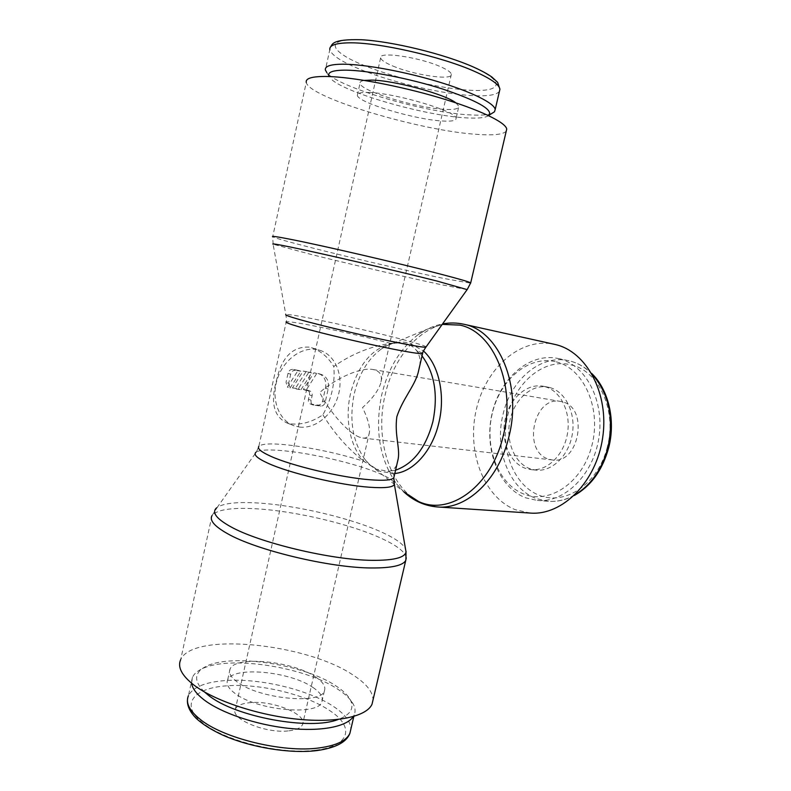 <?xml version="1.0" encoding="UTF-8"?>
<svg xmlns="http://www.w3.org/2000/svg" width="791" height="791" viewBox="0 0 791 791"><rect width="100%" height="100%" fill="white"/><g stroke="black" fill="none" stroke-linecap="round" stroke-linejoin="round"><path stroke-width="0.59" stroke-dasharray="3.96 2.97" d="M191.61 683.246L192.45 677.294C193.933 674.11 196.88 671.411 201.3 669.186C228.184 654.899 304.446 666.655 337.886 689.258C345.687 694.33 350.897 699.452 353.528 704.613C355.327 708.281 355.545 711.722 354.18 714.935L353.28 716.597M204.345 691.878C193.637 681.1 194.092 672.666 205.719 666.556C231.061 653.059 303.922 664.311 335.71 685.748C343.116 690.553 348.06 695.388 350.522 700.253C354.398 708.479 350.294 714.876 338.222 719.444M315.372 676.839C323.015 681.911 326.021 686.618 324.379 690.978C321.047 704.83 259.082 698.947 237.419 682.099C230.863 677.264 228.411 672.914 230.072 669.038C235.056 655.314 292.7 661.058 315.372 676.839M312.939 687.458C320.563 692.609 323.529 697.425 321.858 701.904C318.447 716.132 256.492 710.476 234.917 693.331C228.381 688.417 225.959 683.968 227.64 679.983C232.712 665.884 290.356 671.411 312.939 687.458M406.287 557.863C405.447 552.355 397.804 546.166 383.368 539.294C352.341 524.443 295.211 510.857 255.018 508.722C231.101 507.446 216.764 509.73 212.028 515.574L180.674 659.654C192.599 631.811 305.385 643.459 352.035 674.367C365.917 683.088 372.917 691.601 373.036 699.916M393.888 482.312C392.029 479.653 386.789 476.548 378.157 472.988C355.732 463.655 313.315 453.619 284.661 450.85C269.879 449.407 260.466 449.763 256.422 451.918L217.307 507.288C223.873 503.224 237.221 501.781 257.362 502.967C296.803 505.222 353.023 518.589 383.516 533.005C395.737 538.73 403.054 544 405.486 548.825M491.883 113.42C487.691 114.972 480.602 115.476 470.615 114.922C426.824 113.073 339.042 87.86 326.92 72.782L329.105 76.539M488.63 115.644C485.387 117.79 478.11 118.541 466.789 117.899C425.222 116.01 341.386 92.013 330.124 77.983M368.705 92.488C395.282 92.933 457.534 111.571 456.091 118.324C456.229 120.647 451.74 121.547 442.653 121.013C415.473 119.757 357.779 102.642 357.324 95.335C356.959 93.19 360.755 92.24 368.705 92.488M455.893 102.87L458.849 106.32C458.948 108.792 454.439 109.811 445.313 109.385C418.043 108.446 360.35 91.084 359.994 83.312C359.737 81.888 361.21 80.919 364.404 80.415M506.24 131.148C503.294 134.47 493.643 135.548 477.289 134.381C421.919 131.138 309.172 97.926 306.265 82.432L272.687 236.786C275.901 238.328 289.219 242.076 312.623 248.008C351.946 257.995 410.272 271.531 443.87 278.472L470.635 283.178M467.135 289.615L441.101 284.661C408.205 277.651 350.858 264.332 312.227 254.732L273.093 244.211L285.808 314.571C286.599 319.208 286.747 321.621 286.253 321.818L258.825 446.381C261.613 443.741 271.036 443.247 287.103 444.878C312.494 447.815 338.024 453.273 363.692 461.232L376.308 469.182L388.688 471.367C392.791 470.566 395.559 468.104 396.993 464.001M426.122 346.844C425.133 345.964 419.27 344.045 408.532 341.099C385.168 334.682 342.295 324.666 313.968 319.01C297.337 315.678 287.954 314.205 285.828 314.561M419.744 365.798C420.634 359.836 419.586 354.783 416.59 350.64L415.947 349.849C412.131 345.094 406.139 342.81 397.962 342.997L390.665 343.363C370.584 346.31 351.619 354.022 333.762 366.51C328.107 357.067 320.691 350.809 311.506 347.724L308.846 347.091C292.472 346.458 281.725 357.443 276.593 380.026C270.334 401.957 273.617 416.195 286.451 422.74L291.75 423.956C302.172 424.816 312.564 421.761 322.916 414.781C331.666 398.733 335.285 382.646 333.762 366.51M559.385 358.798C585.953 365.096 604.808 400.997 598.876 437.987C593.25 475.035 564.458 502.987 537.356 500.446L525.639 497.806C498.498 487.454 483.904 448.952 491.992 413.881C499.724 378.721 529.149 352.46 557.645 358.402L559.385 358.798M556.221 361.843C583.501 368.26 601.486 407.701 592.063 444.849C583.036 482.115 550.071 504.589 524.117 494.177C498.014 484.31 484.112 446.925 492.309 413.209C500.159 379.393 529.05 354.852 556.221 361.843M545.147 386.73C560.74 390.883 571.201 412.338 567.424 433.834C563.825 455.349 546.947 471.495 531.008 469.617L525.382 468.341C509.602 462.784 500.604 440.439 505.113 419.625C509.414 398.753 526.499 383.19 542.913 386.206L545.147 386.73M549.972 387.6C565.555 391.753 576.026 413.12 572.259 434.516C568.68 455.942 551.811 472.009 535.883 470.131L530.267 468.855C514.486 463.318 505.469 441.062 509.968 420.337C514.259 399.554 531.325 384.06 547.738 387.086L549.972 387.6M530.277 513.072L515.366 509.711C483.271 496.975 466.532 451.058 476.301 409.59C485.654 368.013 520.508 336.887 554.382 344.293M394.798 473.493L380.135 471.426L369.694 464.643L403.776 491.804L396.548 483.845C379.512 459.353 374.578 429.671 381.727 394.798C388.015 368.646 400.048 348.683 417.816 334.919L426.982 329.303L442.238 324.369M369.694 464.643L364.908 459.383C352.559 441.714 348.999 419.833 354.249 393.75C358.936 374.192 367.716 359.45 380.6 349.543L386.661 345.835C394.323 342.028 402.006 341.129 409.698 343.156L423.422 350.947M359.598 437.196C348.406 433.171 329.887 412.437 319.693 392.494C336.857 377.564 360.834 367.192 372.917 369.506L374.934 369.98C380.817 371.948 382.686 376.536 380.55 383.734C378.058 391.061 372.057 399.02 362.535 407.602C367.677 418.162 369.99 426.339 369.476 432.123C368.922 436.474 366.717 438.451 362.861 438.046L359.598 437.196M288.893 730.835C296.457 729.935 301.005 727.858 302.548 724.586C307.877 714.58 272.885 700.203 250.193 702.645C242.105 703.377 237.181 705.493 235.421 708.973C229.41 718.663 266.003 733.91 288.893 730.835M392.86 66.019C414.108 75.165 453.045 80.85 451.354 74.314C450.999 72.258 447.291 69.677 440.231 66.582C418.973 57.041 378.019 51.197 380.619 57.852C381.153 60.106 385.237 62.825 392.86 66.019M562.47 401.877L560.532 401.433C533.52 395.569 521.981 451.463 548.509 459.106L552.177 459.937C579.101 464.831 589.255 407.84 562.47 401.877M299.601 427.071C315.945 429.058 333.515 414.069 338.489 394.58C343.67 375.132 335.265 354.724 319.495 350.186L316.884 349.573C301.213 346.596 282.802 360.389 276.998 380.135C271.026 399.831 279.085 420.594 294.064 425.776L299.601 427.071M292.7 369.417C290.416 369.338 288.853 370.633 288.033 373.322L286.045 382.3L287.39 387.125L298.177 370.297L292.7 369.417L295.359 370.317C293.075 370.237 291.513 371.543 290.683 374.232L288.685 383.24L286.045 382.3M316.598 373.718L305.979 390.398L309.983 391.031C311.773 391.822 312.475 393.424 312.099 395.846L311.11 400.256C310.734 402.639 311.417 404.231 313.167 405.012L320.731 406.099C322.916 406.119 324.409 404.824 325.21 402.214L328.146 389.132C329.313 381.806 327.177 376.961 321.739 374.618L313.918 372.818L303.319 389.459L307.323 390.082C309.113 390.873 309.815 392.484 309.429 394.897L308.45 399.287C308.075 401.67 308.757 403.252 310.507 404.043L318.071 405.121C320.246 405.15 321.739 403.855 322.54 401.255L325.467 388.213C326.634 380.896 324.488 376.071 319.05 373.728L313.918 372.818M305.979 390.398L303.319 389.459M292.452 387.867L298.345 388.727L309.004 372.027L303.171 371.098L292.452 387.867L295.092 388.816L300.995 389.676L298.345 388.727M300.995 389.676L311.674 372.927L309.004 372.027M311.674 372.927L303.171 371.098M305.85 371.997L295.092 388.816M288.685 383.24L290.04 388.074L287.39 387.125M290.04 388.074L300.847 371.197L298.177 370.297M300.847 371.197L295.359 370.317M322.916 414.781C333.842 432.825 347.427 448.309 363.692 461.232M187.437 700.332L188.416 695.694C193.073 687.033 205.531 681.98 225.791 680.537C260.407 678.055 309.034 689.811 333.851 706.709C345.212 714.362 350.868 721.906 350.818 729.332M315.48 750.194C281.013 754.772 224.941 741.098 202.447 722.697C179.428 704.366 193.637 687.863 227.066 685.807C259.992 683.305 306.424 694.538 329.946 710.733C354.605 726.702 350.67 746.131 315.48 750.194M499.428 91.351C496.847 94.762 488.719 96.225 475.045 95.731C445.096 94.722 394.017 83.065 361.18 69.776C341.959 62.005 331.498 55.291 329.817 49.645L325.368 69.994M472.899 66.968C505.311 81.315 502.334 91.548 473.137 90.401C444.305 89.432 396.182 78.467 364.661 65.693C332.586 52.987 323.875 39.985 353.053 39.738C380.669 38.848 441.427 52.641 472.899 66.968M390.665 343.363C364.453 336.689 338.756 330.846 313.572 325.843C297.673 322.748 288.567 321.413 286.253 321.818M422.681 353.152L416.59 350.64M574.919 494.879C566.178 499.823 557.279 501.959 548.222 501.286L536.516 498.666C508.949 488.759 494.157 449.258 503.027 414.415C510.709 380.046 540.243 354.299 568.314 360.627L570.054 361.032C578.261 363.138 585.627 367.548 592.143 374.252M607.369 446.905C598.431 483.617 565.585 505.746 539.65 495.453C513.557 485.694 499.586 448.784 507.723 415.522C515.168 382.112 544.435 357.552 571.468 364.977C598.767 370.87 617.099 410.45 607.369 446.905M437.571 506.962L422.691 503.412C390.428 490.301 374.252 439.806 385.088 395.134C394.66 350.581 430.037 316.262 463.664 324.211M365.046 462.221C350.304 448.26 344.49 419.349 350.542 393.394C357.947 364.987 371.859 348.258 392.296 343.225M395.559 470.19L387.837 471.485M388.688 471.367C392 473.315 393.809 474.995 394.116 476.419M290.683 374.232L288.033 373.322M313.681 405.14L311.021 404.161M311.11 400.256L308.45 399.287M320.573 374.351L317.893 373.451M309.508 390.922L306.849 389.973M312.099 395.846L309.429 394.897M320.731 406.099L318.071 405.121M325.21 402.214L322.54 401.255M328.146 389.132L325.467 388.213M415.947 349.849L422.028 355.95M354.18 714.935L353.824 716.438M350.522 700.253L353.528 704.613M324.379 690.978L321.858 701.904M456.091 118.324L458.849 106.32M273.122 244.221L272.687 236.786M256.422 451.918L258.825 446.381M574.266 495.512C565.713 500.021 557.032 501.949 548.222 501.286L537.356 500.446M531.008 469.617L535.883 470.131M417.816 334.919C425.518 329.323 433.755 325.665 442.545 323.934M364.908 459.383C368.468 463.991 372.264 467.254 376.308 469.182M369.476 432.123L302.548 724.586M451.354 74.314L380.55 383.734M372.917 369.506L560.532 401.433M311.506 347.724L319.495 350.186M313.167 405.012L310.507 404.043M309.983 391.031L307.323 390.082M321.739 374.618L319.05 373.728M286.451 422.74L294.064 425.776M362.861 438.046L552.177 459.937M380.619 57.852L235.421 708.973M397.962 342.997C392.455 342.997 386.67 345.183 380.6 349.543M386.661 345.835L426.982 329.303M403.746 491.784L396.548 483.845M542.913 386.206L547.738 387.086M557.645 358.402L568.314 360.627C576.955 362.456 584.747 366.737 591.698 373.461M357.324 95.335L359.994 83.312M330.371 47.183L329.817 49.645M212.028 515.574L217.307 507.288M230.072 669.038L227.64 679.983M205.719 666.556L201.3 669.186M192.45 677.294L188.416 695.694"/><path stroke-width="1.19" d="M353.28 716.597C346.962 726.613 321.195 731.823 288.557 728.323C255.958 724.843 220.956 712.879 203.89 699.728C196.445 693.944 192.351 688.447 191.61 683.246M338.222 719.444C310.497 730.755 234.976 716.962 208.488 695.319L204.345 691.878M373.036 699.916L372.037 704.178C366.886 716.349 337.253 723.182 297.564 719.197C257.925 715.272 214.401 700.727 193.884 685.036C181.742 675.524 177.342 667.06 180.674 659.654M405.486 548.825L406.01 551.881C404.952 557.704 393.641 560.522 372.067 560.335C331.32 560.048 258.627 542.656 230.27 526.49C216.101 518.51 211.553 512.281 216.625 507.812M393.888 482.312L394.353 484.29C393.325 487.345 385.029 488.324 369.466 487.236C340.17 485.219 289.012 473.077 267.645 463.091C256.946 458.147 253.11 454.489 256.116 452.116M326.92 72.782L325.368 69.994C324.696 66.118 330.856 64.18 343.848 64.2C365.383 64.368 405.14 71.704 438.619 81.868C472.168 92.033 494.533 103.354 495.196 109.514L494.484 111.778L491.883 113.42M329.105 76.539C326.95 72.208 332.695 70.083 346.349 70.152C368.201 70.439 409.659 78.487 442.387 88.938C476.666 100.477 492.309 109.168 489.313 115.031L488.63 115.644M364.404 80.415L371.463 80.109C393.75 80.227 445.303 94.228 455.893 102.87M306.265 82.432C305.356 78.26 312.346 76.272 327.237 76.48C352.272 76.994 399.544 85.833 439.46 97.708C479.455 109.583 505.884 122.417 506.724 129.081L506.24 131.148M273.093 244.211C271.333 243.351 277.473 244.36 291.493 247.257C322.708 253.664 397.29 270.987 436.721 280.973L467.135 289.615M285.808 314.571C284.859 315.006 289.397 316.647 299.403 319.495C321.838 325.922 373.659 338.034 402.481 343.591C416.214 346.25 424.016 347.437 425.865 347.17L426.122 346.844M442.545 323.934C449.604 322.59 456.644 322.688 463.664 324.211L555.371 344.53C586.665 351.55 609.396 393.819 602.623 437.996C596.206 482.233 562.193 515.742 530.277 513.072L437.571 506.962C424.747 505.933 413.475 500.871 403.746 491.784L418.617 501.514C449.644 516.315 491.933 486.06 503.343 435.366C516.236 385.177 493.475 331.706 459.917 325.111L442.238 324.369M423.422 350.947C438.728 364.473 445.62 395.035 438.886 422.671C432.578 450.603 413.515 471.891 394.798 473.493M396.993 464.001L398.209 458.74C400.098 447.993 394.402 434.674 396.845 416.719C402.609 399.089 414.346 386.473 418.093 372.917L419.744 365.798M350.818 729.332L349.909 733.277C346.557 740.722 336.254 745.616 319 747.95C283.178 753.022 222.686 738.28 199.668 718.94C189.217 710.377 185.47 702.626 188.416 695.694M406.287 557.863L405.654 560.641C402.649 565.624 391.318 568.067 371.661 567.968C330.114 567.938 255.889 550.17 227.106 533.431C214.302 526.144 209.269 520.201 212.028 515.574M329.817 49.645C329.234 45.394 335.473 43.129 348.554 42.843C377.534 42.002 441.862 56.606 475.005 71.595C490.993 78.764 499.299 84.637 499.922 89.225L499.428 91.351M272.687 236.786C271.105 235.807 277.374 236.717 291.513 239.515C323.361 245.774 399.613 263.452 439.756 273.913C458.76 278.847 469.073 281.833 470.704 282.862L470.635 283.178M286.253 321.818C284.958 322.273 289.328 323.984 299.374 326.92C321.186 333.347 371.493 345.123 399.584 350.364C413.377 352.944 421.049 354.002 422.582 353.537L422.681 353.152M394.116 476.419L393.799 477.784C391.832 480.186 383.853 480.839 369.852 479.751C341.356 477.606 291.632 465.82 270.749 456.269C261.129 451.928 257.154 448.635 258.825 446.381M592.143 374.252C608.862 393.315 614.132 417.727 607.953 447.498C602.04 469.36 591.025 485.15 574.919 494.879M463.664 324.211L464.653 324.439C498.854 331.103 522.119 385.395 508.999 436.365C499.111 479.435 466.66 509.76 437.571 506.962M422.028 355.95C434.615 372.986 438.244 394.867 432.904 421.613C425.874 447.686 413.426 463.872 395.559 470.19M353.824 716.438L349.909 733.277C346.577 742.205 335.552 747.979 316.835 750.59C290.317 753.922 250.836 747.554 223.111 735.274C211.424 729.915 202.348 724.17 195.881 718.04C189.969 711.851 187.151 705.948 187.437 700.332M406.05 551.208L405.892 559.82L372.037 704.178M394.353 484.29L406.01 551.881M330.371 47.183C332.635 44.751 330.49 38.937 361.507 39.738C392.593 41.399 444.473 54.095 473.68 67.136C481.284 70.557 487.355 73.85 491.893 77.034L497.638 82.343L499.922 89.225L495.196 109.514M489.313 115.031L494.484 111.778M425.904 347.16L467.293 289.397L470.704 282.862L506.724 129.081M425.865 347.17C423.314 351.016 422.226 353.142 422.582 353.537L418.093 372.917M591.698 373.461C608.457 389.488 615.793 420.08 608.734 447.518C602.604 469.973 591.114 485.971 574.266 495.512M398.219 458.74L393.799 477.784L394.402 484.023"/></g></svg>

